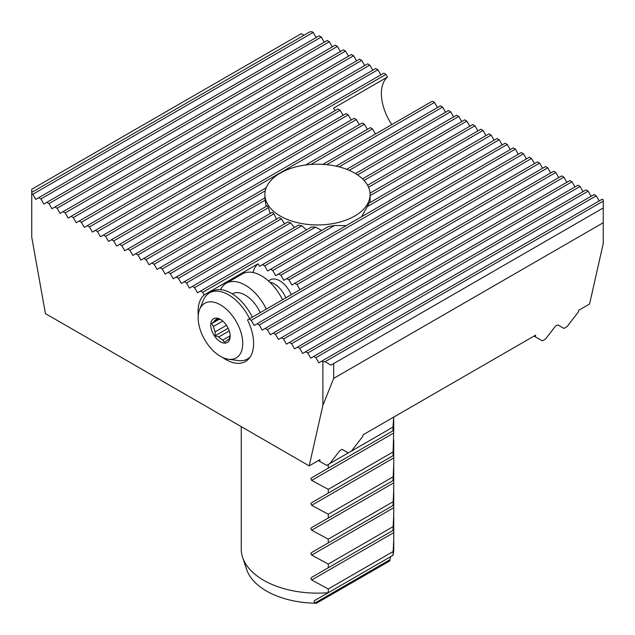 <?xml version="1.0" encoding="UTF-8"?>
<svg xmlns="http://www.w3.org/2000/svg" width="635" height="635" viewBox="0 0 635 635"><rect width="100%" height="100%" fill="white"/><g stroke="black" fill="none" stroke-linecap="round" stroke-linejoin="round"><path stroke-width="0.95" d="M266.232 187.746L143.891 258.381L146.05 259.628L265.303 190.778M146.05 259.628L149.019 264.763L264.922 197.842A52.61 30.377 0 0 0 265.224 200.16L266.033 206.383M151.979 263.049L154.138 264.295L265.224 200.16M154.138 264.295L157.099 269.43L267.287 205.819A52.61 30.377 0 0 0 268.407 207.661L270.177 213.4M160.068 267.716L162.227 268.962L268.407 207.661M162.227 268.962L165.187 274.098L272.28 212.273A52.61 30.377 0 0 0 273.955 213.797L276.463 219.162M168.156 272.391L170.315 273.637L273.955 213.797M170.315 273.637L173.276 278.773L279.233 217.599A52.61 30.377 0 0 0 281.392 218.837L284.559 223.845M176.244 277.058L178.395 278.305L281.392 218.837M299.974 289.663L297.013 284.528L294.854 283.281L291.894 284.996L288.925 279.86L286.766 278.614L283.805 280.329L280.837 275.193L278.678 273.947L275.717 275.653L272.748 270.518L270.597 269.28L267.629 270.986L264.66 265.851L262.509 264.604L328.62 226.441A52.61 30.377 0 0 0 334.597 225.473L346.178 225.639M264.66 265.851L334.597 225.473M198.271 315.309A39.267 22.669 60 0 1 204.176 294.926L202.66 292.314L200.501 291.068L311.587 226.933A52.61 30.377 0 0 0 315.603 227.1L321.485 230.362M202.66 292.314L315.603 227.1M200.501 291.068L197.541 292.775L194.572 287.639L192.421 286.393L298.593 225.092A52.61 30.377 0 0 0 301.792 225.735L306.411 229.806M194.572 287.639L301.792 225.735M192.421 286.393L189.452 288.107L186.484 282.972L184.333 281.726L287.972 221.885A52.61 30.377 0 0 0 290.608 222.853L294.426 227.441M186.484 282.972L290.608 222.853M184.333 281.726L181.364 283.44L178.395 278.305M357.545 174.871L458.756 116.443L461.724 121.579M364.077 180.443L466.844 121.11L469.813 126.246M368.538 187.206L474.932 125.778L477.901 130.913M262.509 264.604L259.54 266.319L258.088 263.803L204.176 294.926M369.943 202.581L370.11 197.866M370.11 195.636L483.021 130.445L485.981 135.58M361.609 216.733L367.252 206.621L491.109 135.12L494.07 140.256M349.226 170.339L450.667 111.768L453.636 116.903M339.066 166.862L442.579 107.101L445.548 112.236M326.707 164.663L434.499 102.433L437.459 107.569M375.46 134.025L372.491 128.889L310.936 164.433M32.829 194.262L313.19 32.393L312.11 31.774L309.951 31.774L31.75 192.389L31.75 193.635L32.829 194.262L35.79 199.398L38.759 197.683L40.918 198.93L43.878 204.065L46.847 202.351L49.006 203.597L51.967 208.732L54.935 207.018L57.087 208.264L60.055 213.4L63.024 211.693L65.175 212.931L68.143 218.075L71.104 216.36L73.263 217.607L76.232 222.742L79.192 221.028L81.351 222.274L84.32 227.409L87.281 225.695L89.44 226.941L92.408 232.077L95.369 230.37L97.528 231.608L100.489 236.744L103.457 235.037L105.616 236.284L108.577 241.419L111.546 239.705L113.705 240.951L116.665 246.086L119.634 244.372L121.785 245.618L124.754 250.754L127.722 249.047L129.873 250.285L132.842 255.421L135.803 253.714L137.962 254.96L140.93 260.096L143.891 258.381M534.035 336.082L535.273 336.804L535.646 335.153L363.125 434.761L362.752 436.412L351.465 451.064L348.234 452.93L342.059 449.366L339.773 450.691L329.898 463.51L326.668 465.384L319.619 461.312L319.992 459.661L309.205 465.884L45.434 313.595L31.75 237.252L31.75 193.635M603.25 207.955L333.677 363.593L333.677 378.373L603.25 222.734L603.25 199.858L602.17 199.239L318.849 362.815L315.881 357.68L596.241 195.818L594.082 194.572L310.761 358.148L307.792 353.012L588.153 191.143L585.994 189.905L302.673 353.473L299.704 348.337L580.065 186.476L577.913 185.23L294.584 348.805L291.624 343.67L571.976 181.808L569.825 180.562L286.496 344.138L283.535 339.003L563.896 177.141L561.737 175.895L278.408 339.471L275.447 334.335L555.808 172.466L553.649 171.228L270.327 334.796L267.359 329.66L547.719 167.799L545.56 166.553L262.239 330.129L259.27 324.993L539.631 163.131L537.472 161.885L254.151 325.461L251.182 320.326L531.543 158.464L529.384 157.218L247.515 319.953A39.267 22.669 60 0 1 245.475 361.49A39.267 22.669 60 0 1 222.599 357.457M321.81 361.101L322.89 361.728L322.89 405.336L309.205 465.884M313.73 356.433L315.881 357.68M305.641 351.766L307.792 353.012M297.553 347.099L299.704 348.337M289.465 342.424L291.624 343.67M281.376 337.756L283.535 339.003M273.288 333.089L275.447 334.335M265.2 328.422L267.359 329.66M257.111 323.747L259.27 324.993M249.031 319.08L251.182 320.326M313.19 32.393L316.151 37.529M38.759 197.683L319.119 35.822L321.27 37.068L324.239 42.204M46.847 202.351L327.208 40.489L329.359 41.735L332.327 46.871M54.935 207.018L335.296 45.156L337.447 46.403L340.416 51.538M63.024 211.693L343.376 49.824L345.535 51.07L348.504 56.205M71.104 216.36L351.465 54.499L353.624 55.737L356.592 60.881M79.192 221.028L359.553 59.166L361.712 60.412L364.673 65.548M87.281 225.695L367.641 63.833L369.8 65.08L372.761 70.215M95.369 230.37L375.729 68.501L377.888 69.747L380.849 74.882M103.457 235.037L383.818 73.176L385.969 74.414L387.485 77.033A39.267 22.669 -120 0 0 391.795 124.595M322.921 164.354L432.34 101.187L434.499 102.433M336.01 166.14L440.428 105.855L442.579 107.101M346.702 169.307L448.516 110.522L450.667 111.768M355.505 173.561L456.605 115.197L458.756 116.443M362.522 178.848L464.685 119.864L466.844 121.11M367.586 185.269L472.773 124.531L474.932 125.778M370.054 193.175L480.862 129.199L483.021 130.445M367.252 206.621A52.61 30.377 0 0 0 368.919 203.168L488.95 133.874L491.109 135.12M270.597 269.28L497.038 138.541L499.197 139.787L502.158 144.923M278.678 273.947L505.127 143.208L507.278 144.455L510.246 149.59M286.766 278.614L513.215 147.876L515.366 149.122L518.335 154.257M294.854 283.281L521.295 152.551L523.454 153.789L526.423 158.933M531.543 158.464L534.511 163.6M539.631 163.131L542.592 168.267M547.719 167.799L550.68 172.934M555.808 172.466L558.768 177.602M563.896 177.141L566.857 182.277M571.976 181.808L574.945 186.944M580.065 186.476L583.033 191.611M588.153 191.143L591.121 196.278M596.241 195.818L599.21 200.954M603.25 222.734L603.25 243.475L589.566 304.022L578.779 310.245L578.406 311.896L567.126 326.549L563.896 328.422L557.72 324.858L555.434 326.176L545.56 339.003L542.33 340.868L535.273 336.804M318.373 460.597L319.619 461.312M31.75 192.389L31.75 189.278L301.323 33.639L304.022 35.195M322.89 405.336L333.677 378.373M322.89 361.728L325.049 361.728L330.978 365.149L333.677 363.593M40.918 198.93L321.27 37.068M49.006 203.597L329.359 41.735M57.087 208.264L337.447 46.403M65.175 212.931L345.535 51.07M73.263 217.607L353.624 55.737M81.351 222.274L361.712 60.412M89.44 226.941L369.8 65.08M97.528 231.608L377.888 69.747M105.616 236.284L385.969 74.414M111.546 239.705L337.987 108.966L340.146 110.212L113.705 240.951M335.026 110.68L333.565 108.164L387.485 77.033M343.106 115.348L340.146 110.212M119.634 244.372L346.075 113.641L348.234 114.879L351.195 120.023M127.722 249.047L354.163 118.308L356.322 119.555L359.283 124.69M135.803 253.714L362.252 122.976L364.403 124.222L367.371 129.357M305.689 164.973L370.34 127.643L372.491 128.889M121.785 245.618L348.234 114.879M129.873 250.285L356.322 119.555M137.962 254.96L364.403 124.222M325.049 361.728L603.25 201.105M297.013 284.528L523.454 153.789M288.925 279.86L515.366 149.122M280.837 275.193L507.278 144.455M272.748 270.518L499.197 139.787M241.252 426.649L241.252 549.116A76.248 44.021 0 0 0 242.633 557.459A76.248 44.021 0 0 0 311.682 593.011A76.248 44.021 0 0 0 328.263 592.701L314.555 600.615C313.698 601.432 313.976 602.155 315.397 602.774L316.5 603.226L389.652 560.991L390.652 556.681L392.978 555.339L393.748 539.607L393.748 529.987L392.978 530.431L393.748 514.707L393.748 505.087L392.978 505.531L393.748 489.799L393.748 480.187L392.978 480.631L393.748 464.899L393.748 455.287L392.978 455.724L393.748 430.379L392.978 430.824L392.978 427.101L393.724 417.084L393.748 430.379M316.5 603.226A72.16 41.664 180 0 1 246.642 569.46L242.633 557.459M314.555 600.615L390.652 556.681M328.271 464.455L392.978 427.101M328.279 464.455L328.279 468.178L392.978 430.824M328.279 468.178L393.525 430.506L311.682 477.758L310.84 478.742L311.682 480.401L328.279 489.363L392.978 452.009M328.279 489.363L328.279 493.077L392.978 455.724M328.279 493.077L393.525 455.414L311.682 502.666L310.84 503.642L311.682 505.309L328.279 514.263L392.978 476.909M328.279 514.263L328.279 517.977L392.978 480.631M328.279 517.977L393.525 480.314L311.682 527.566L310.84 528.55L311.682 530.209L328.279 539.163L392.978 501.809M328.279 539.163L328.279 542.885L392.978 505.531M328.279 542.885L393.525 505.214L311.682 552.466L310.84 553.45L311.682 555.109L328.279 564.07L392.978 526.717M328.279 564.07L328.279 567.785L392.978 530.431M328.279 567.785L393.525 530.122L311.682 577.374L310.84 578.35L311.682 580.009L328.279 588.97L392.978 551.617M328.279 588.97L328.279 592.685L392.978 555.339A76.248 44.021 0 0 0 393.748 549.116L393.748 539.607M268.407 280.9L270.232 279.852A19.058 11.009 60 0 1 291.203 294.735M252.96 272.502A39.267 22.669 60 0 1 258.088 263.803M285.806 297.847A19.058 11.009 -120 0 0 269.804 282.194M218.877 318.889L214.082 321.659A11.819 6.826 -120 0 1 215.892 319.588A11.819 6.826 -120 0 1 216.63 319.254L217.853 318.548M221.155 319.826A11.819 6.826 -120 0 0 220.726 319.627L217.202 318.357L216.63 319.254M228.37 339.582L226.973 340.384A11.819 6.826 -120 0 0 227.711 340.058A11.819 6.826 -120 0 0 229.513 337.987L230.148 335.748M229.235 330.906L218.702 336.987A11.819 6.826 -120 0 0 222.877 340.011L230.148 335.812M222.79 321.072L213.527 326.422A11.819 6.826 -120 0 0 215.162 331.843L226.489 325.31M211.503 329.771A13.724 7.922 60 0 1 220.456 319.389A13.724 7.922 60 0 1 230.06 334.542A13.724 7.922 60 0 1 230.156 336.201A13.724 7.922 60 0 1 222.369 342.694A13.724 7.922 60 0 1 211.503 329.771M219.48 319.111L211.558 323.683L214.082 321.659M211.558 323.683L213.527 326.422M215.162 331.843L215.17 335.717L218.702 336.987M222.877 340.011L224.441 342.416L226.973 340.384M199.906 328.708A31.52 18.201 -120 0 0 228.409 359.235A31.52 18.201 -120 0 0 236.212 321.5A31.52 18.201 -120 0 0 199.628 309.396A31.52 18.201 -120 0 0 199.906 328.708M228.409 359.235L238.157 360.561A38.124 22.011 -120 0 0 247.602 358.942A38.124 22.011 -120 0 0 250.158 357.005M249.634 318.73A38.124 22.011 -120 0 0 209.479 292.91A38.124 22.011 -120 0 0 203.359 300.284L199.628 309.396M252.333 317.175A38.124 22.011 -120 0 0 212.177 291.354L209.479 292.91M260.191 312.634A25.924 14.97 -120 0 0 232.291 293.83L232.251 293.854M266.351 309.078A38.124 22.011 -120 0 0 226.195 283.266A38.124 22.011 -120 0 0 220.52 289.623M282.527 299.744A38.124 22.011 -120 0 0 242.364 273.923L226.195 283.266M228.155 328.224L215.17 335.717M284.559 218.257A52.61 30.377 180 0 1 264.89 194.572A52.61 30.377 180 0 1 295.132 167.076A52.61 30.377 180 0 1 351.091 171.196A52.61 30.377 180 0 1 370.11 194.572A52.61 30.377 180 0 1 340.249 221.956A52.61 30.377 180 0 1 284.559 218.257M315.397 602.774L389.811 559.808M311.682 480.401L393.525 433.149M311.682 505.309L393.525 458.049M311.682 530.209L393.525 482.957M311.682 555.109L393.525 507.857M311.682 580.009L393.525 532.757M393.748 439.999L393.748 455.287M393.748 464.899L393.748 480.187M393.748 489.799L393.748 505.087M393.748 514.707L393.748 529.987M249.611 357.783L247.602 358.942M264.89 194.572L264.89 197.818M370.11 194.572L370.11 197.818"/></g></svg>

